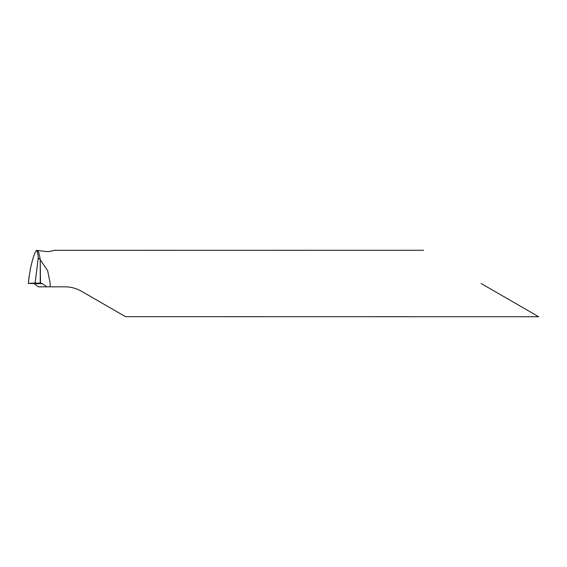 <?xml version="1.0" encoding="UTF-8"?>
<svg xmlns="http://www.w3.org/2000/svg" width="567" height="567" viewBox="0 0 567 567"><rect width="100%" height="100%" fill="white"/><g stroke="black" fill="none" stroke-linecap="round" stroke-linejoin="round"><path stroke-width="0.85" d="M423.549 250.274L54.319 250.316L52.299 250.756C51.051 251.408 48.968 251.656 46.047 251.5L37.514 250.486C38.57 251.422 39.484 254.519 40.25 259.764L47.649 270.679L50.222 283.5L50.059 286.824L64.9 286.824C70.868 286.867 76.403 288.348 81.513 291.275L125.527 316.684L538.65 316.726M481.099 283.5L538.65 316.726L481.099 283.5M50.059 286.824L46.777 286.824L42.39 283.684L40.25 283.117L40.25 259.764L40.505 283.103M46.777 286.824L38.209 286.824L34.119 283.5M36.472 250.416C37.358 251.096 37.939 253.605 38.223 257.935L40.25 259.764C39.484 254.519 38.57 251.422 37.514 250.486L36.472 250.416C34.53 252.804 32.525 258.892 30.448 268.68L28.967 277.837M29.144 276.072L28.371 283.5L35.069 283.5L38.223 257.935M40.25 283.117L35.069 283.5M32.496 283.117L28.371 283.5L40.25 283.117L32.496 283.117M42.39 283.684L34.381 283.684M29.002 277.277L28.35 283.486"/></g></svg>

